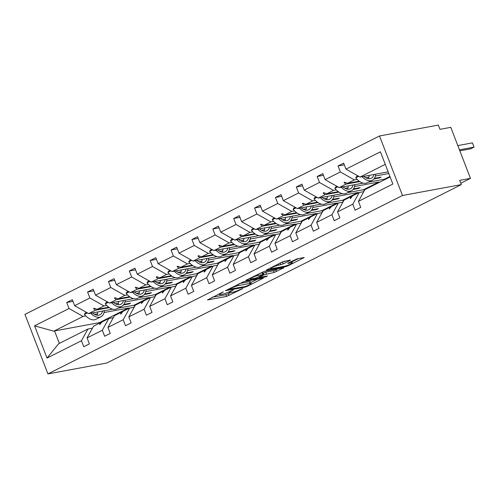 <?xml version="1.0" encoding="UTF-8"?>
<svg xmlns="http://www.w3.org/2000/svg" width="499" height="499" viewBox="0 0 499 499"><rect width="100%" height="100%" fill="white"/><g stroke="black" fill="none" stroke-linecap="round" stroke-linejoin="round"><path stroke-width="0.75" d="M223.359 291.859L207.49 299.949L226.565 296.418L242.888 288.541L239.601 289.726A5.782 0.786 158.9 0 1 232.01 292.464L230.419 292.757A5.782 0.786 158.9 0 1 229.228 292.726A5.782 0.786 158.9 0 1 231.23 291.273L233.214 290.038L229.746 291.547A5.782 0.786 158.9 0 1 222.155 294.285L220.564 294.585A5.782 0.786 158.9 0 1 219.373 294.547A5.782 0.786 158.9 0 1 221.375 293.094L223.359 291.859M289.875 260.534L290.499 260.079L290.131 260.066L282.403 261.913L266.285 270.165L285.727 266.647L288.098 265.792L304.222 257.54L297.385 258.725L288.385 262.917L287.755 263.372L288.129 263.385L291.335 262.792A4.834 0.655 158.9 0 1 292.327 262.817A4.834 0.655 158.9 0 1 289.432 264.601A4.834 0.655 158.9 0 1 284.305 266.323L271.749 268.649A4.834 0.655 158.9 0 1 270.757 268.618A4.834 0.655 158.9 0 1 273.652 266.834A4.834 0.655 158.9 0 1 278.779 265.112L283.245 263.871L289.875 260.534L289.726 260.141M47.923 373.913L402.487 195.502L379.514 135.971L24.95 314.382L47.923 373.913L106.755 363.029L461.319 184.618L459.679 180.364L470.47 178.368L460.789 183.245M402.487 195.502L461.319 184.618M243.936 281.611L225.436 290.717L244.884 287.199L247.255 286.345L263.378 278.093L243.936 281.611M246.487 279.989L264.358 271.331L283.8 267.813L274.169 272.46L264.065 274.749L259.037 277.419L267.464 275.941L265.624 276.864L246.232 280.45L245.864 280.444L246.487 279.989M363.783 191.647L359.261 192.483L352.456 195.907L350.853 198.184L350.179 198.521L350.816 196.737L344.011 200.161L337.542 211.882L339.856 217.876L334.236 220.701L331.922 214.707L338.391 202.987L331.586 206.411L329.309 209.025L329.939 207.241L323.134 210.665L316.672 222.386L318.986 228.38L313.366 231.205L311.052 225.211L317.52 213.491L310.715 216.915L308.438 219.523L309.068 217.739L302.263 221.163L295.801 232.883L298.115 238.884L292.495 241.709L290.181 235.715L296.643 223.995L289.838 227.419L288.235 229.69L287.561 230.027L288.197 228.243L281.392 231.667L274.924 243.387L277.238 249.381L271.618 252.213L269.304 246.213L275.772 234.493L268.967 237.917L266.691 240.53L267.327 238.747L260.522 242.171L254.053 253.891L256.367 259.885L250.748 262.711L248.433 256.717L254.902 244.997L248.097 248.421L245.82 251.034L246.45 249.251L239.645 252.675L233.183 264.395L235.497 270.389L229.877 273.215L227.563 267.221L234.025 255.5L227.22 258.925L224.949 261.538L225.579 259.754L218.774 263.179L212.312 274.893L214.626 280.893L209.006 283.719L206.692 277.725L213.154 266.004L206.349 269.429L204.746 271.699L204.072 272.036L204.709 270.252L197.903 273.677L191.435 285.397L193.749 291.397L188.129 294.223L185.815 288.229L192.283 276.508L185.478 279.933L183.202 282.54L183.838 280.756L177.033 284.181L170.564 295.901L172.879 301.895L167.259 304.727L164.944 298.726L171.413 287.006L164.608 290.43L162.331 293.044L162.961 291.26L156.156 294.684L149.694 306.405L152.008 312.399L146.388 315.225L144.074 309.23L150.536 297.51L143.731 300.934L141.46 303.548L142.09 301.764L135.285 305.188L128.823 316.909L131.131 322.903L125.517 325.728L123.203 319.734L129.665 308.014L122.86 311.438L121.257 313.715L120.583 314.052L121.22 312.268L114.414 315.686L107.946 327.406L110.26 333.407L104.64 336.232L102.326 330.238L108.794 318.518L101.989 321.942L99.713 324.55L100.343 322.766L93.538 326.19L87.076 337.91L89.39 343.905L83.77 346.736L81.456 340.742L87.924 329.022L58.614 343.767L47.018 358.07L34.581 325.835L53.761 331.18L54.572 330.943L59.369 343.387M385.265 164.371L360.022 177.07L345.982 169.142L380.419 151.815L392.856 184.05L358.419 201.378L360.727 207.372L355.107 210.204L352.799 204.203L359.261 192.483M344.31 164.82L338.048 165.974L340.362 171.974L325.105 179.646L339.152 187.574L363.135 183.133M357.134 179.391L354.402 179.896L340.362 171.974M365.867 177.775L368.861 177.226M375.398 176.016L388.802 173.533M342.913 202.151L338.391 202.987M323.439 175.324L317.171 176.478L319.485 182.478L304.234 190.15L318.281 198.078L342.264 193.637M336.264 189.894L333.532 190.4L319.485 182.478M344.996 188.279L347.984 187.724M354.527 186.52L378.872 182.01L379.065 182.522M322.036 212.655L317.52 213.491M302.562 185.821L296.3 186.982L298.614 192.976L283.363 200.654L297.41 208.576L321.393 204.141M315.393 200.398L312.661 200.904L298.614 192.976M324.125 198.783L327.113 198.228M333.65 197.018L358.001 192.514L358.195 193.019M301.165 223.159L296.643 223.995M281.692 196.325L275.429 197.485L277.743 203.48L262.486 211.158L276.533 219.08L300.517 214.645M294.516 210.902L291.79 211.408L277.743 203.48M303.249 209.287L306.243 208.732M312.779 207.522L337.131 203.018L337.324 203.523M280.295 233.657L275.772 234.493M260.821 206.829L254.559 207.989L256.873 213.984L241.616 221.656L255.663 229.584L279.646 225.149M273.645 221.406L270.913 221.912L256.873 213.984M282.378 219.791L285.366 219.236M291.909 218.026L316.254 213.522L316.453 214.027M259.424 244.161L254.902 244.997M239.944 217.333L233.682 218.487L235.996 224.488L220.745 232.16L234.792 240.088L258.775 235.647M252.775 231.904L250.043 232.409L235.996 224.488M261.507 230.288L264.495 229.74M271.032 228.53L295.383 224.026L295.576 224.531M238.547 254.665L234.025 255.5M219.073 227.831L212.811 228.991L215.125 234.985L199.874 242.664L213.915 250.592L237.904 246.15M231.898 242.408L229.172 242.913L215.125 234.985M240.63 240.792L243.624 240.237M250.161 239.033L274.512 234.524L274.706 235.035M217.676 265.169L213.154 266.004M198.203 238.335L191.94 239.495L194.254 245.489L178.998 253.168L193.044 261.089L217.028 256.654M211.027 252.912L208.301 253.417L194.254 245.489M219.76 251.296L222.754 250.741M229.291 249.531L253.635 245.028L253.835 245.533M196.806 275.673L192.283 276.508M177.332 248.839L171.07 249.999L173.378 255.993L158.127 263.672L172.174 271.593L196.157 267.158M190.156 263.416L187.424 263.921L173.378 255.993M198.889 261.8L201.877 261.245M208.42 260.035L232.765 255.532L232.958 256.037M175.929 286.17L171.413 287.006M156.455 259.343L150.193 260.503L152.507 266.497L137.256 274.169L151.303 282.097L175.286 277.662M169.286 273.92L166.554 274.419L152.507 266.497M178.018 272.304L181.006 271.749M187.543 270.539L211.894 266.036L212.087 266.541M155.058 296.674L150.536 297.51M135.585 269.847L129.322 271.001L131.636 277.001L116.386 284.673L130.426 292.601L154.409 288.16M148.409 284.418L145.683 284.923L131.636 277.001M157.141 282.802L160.135 282.253M166.672 281.043L191.023 276.54L191.217 277.045M134.187 307.178L129.665 308.014M114.714 280.344L108.451 281.505L110.766 287.499L95.509 295.177L109.555 303.105L133.539 298.664M127.538 294.921L124.806 295.427L110.766 287.499M136.271 293.306L139.265 292.751M145.802 291.541L170.147 287.037L170.346 287.543M113.317 317.682L108.794 318.518M93.843 290.848L87.575 292.009L89.889 298.003L74.638 305.681L72.324 299.681L66.704 302.513L69.018 308.507L34.581 325.835M106.667 305.425L103.935 305.931L89.889 298.003M115.4 303.81L118.388 303.255M124.931 302.045L149.276 297.541L149.469 298.046M92.44 328.186L87.924 329.022M72.966 301.352L66.704 302.513M85.797 315.929L83.065 316.435L69.018 308.507M94.529 314.314L97.517 313.759M104.054 312.549L128.405 308.045L128.599 308.55M470.47 178.368L450.784 127.339L439.987 129.341L438.347 125.087L379.514 135.971M360.022 177.07L388.153 171.868M338.048 165.974L343.668 163.148L345.982 169.142M358.419 201.378L364.881 189.657L390.118 176.958M368.524 182.141L384.492 179.185L384.685 179.69M317.171 176.478L322.791 173.652L325.105 179.646M347.653 192.639L363.621 189.689L364.133 191.017M296.3 186.982L301.92 184.156L304.234 190.15M326.776 203.143L342.744 200.193L343.262 201.521M275.429 197.485L281.049 194.66L283.363 200.654M305.906 213.647L321.874 210.69L322.385 212.019M254.559 207.989L260.179 205.158L262.486 211.158M285.035 224.151L301.003 221.194L301.515 222.523M233.682 218.487L239.302 215.662L241.616 221.656M264.164 234.655L280.132 231.698L280.644 233.027M212.811 228.991L218.431 226.166L220.745 232.16M243.287 245.152L259.255 242.202L259.767 243.531M191.94 239.495L197.56 236.669L199.874 242.664M222.417 255.656L238.385 252.706L238.896 254.035M171.07 249.999L176.683 247.167L178.998 253.168M201.546 266.16L217.514 263.204L218.026 264.532M150.193 260.503L155.813 257.671L158.127 263.672M180.669 276.664L196.643 273.708L197.155 275.036M129.322 271.001L134.942 268.175L137.256 274.169M159.799 287.168L175.767 284.212L176.278 285.54M108.451 281.505L114.071 278.679L116.386 284.673M138.928 297.666L154.896 294.716L155.407 296.044M87.575 292.009L93.194 289.183L95.509 295.177M352.799 204.203L337.542 211.882M331.922 214.707L316.672 222.386M311.052 225.211L295.801 232.883M290.181 235.715L274.924 243.387M269.304 246.213L254.053 253.891M248.433 256.717L233.183 264.395M227.563 267.221L212.312 274.893M206.692 277.725L191.435 285.397M185.815 288.229L170.564 295.901M164.944 298.726L149.694 306.405M144.074 309.23L128.823 316.909M123.203 319.734L107.946 327.406M102.326 330.238L87.076 337.91M81.456 340.742L47.018 358.07M352.032 196.512L350.816 196.737M379.377 177.444L379.421 177.956L381.068 177.133L374.362 178.374M379.421 177.956L373.901 178.979M359.773 181.592L345.957 184.15L339.152 187.574M389.925 176.453L384.492 179.185M354.402 179.896L347.597 183.32L344.678 182.197L344.011 182.534L345.957 184.15M359.18 181.181L347.597 183.32M331.161 207.01L329.939 207.241M358.507 187.948L358.55 188.46L360.191 187.636L353.492 188.872M358.55 188.46L353.03 189.483M338.896 192.096L325.086 194.654L318.281 198.078M378.872 182.01L363.621 189.689M333.532 190.4L326.726 193.824L323.807 192.695L323.14 193.032L325.086 194.654M338.31 191.685L326.726 193.824M310.284 217.514L309.068 217.739M337.63 198.446L337.68 198.964L339.32 198.134L332.615 199.375M337.68 198.964L332.153 199.987M318.025 202.6L304.209 205.151L297.41 208.576M358.001 192.514L342.744 200.193M312.661 200.904L305.856 204.328L302.937 203.199L302.269 203.536L304.209 205.151M317.439 202.182L305.856 204.328M289.414 228.018L288.197 228.243M316.759 208.95L316.803 209.468L318.449 208.638L311.744 209.879M316.803 209.468L311.282 210.484M297.154 213.104L283.338 215.655L276.533 219.08M337.131 203.018L321.874 210.69M291.79 211.408L284.985 214.832L282.066 213.703L281.392 214.04L283.338 215.655M296.562 212.686L284.985 214.832M268.543 238.522L267.327 238.747M295.888 219.454L295.932 219.965L297.579 219.142L290.873 220.383M295.932 219.965L290.412 220.988M276.284 223.602L262.468 226.159L255.663 229.584M316.254 213.522L301.003 221.194M270.913 221.912L264.108 225.33L261.189 224.207L260.522 224.544L262.468 226.159M275.691 223.19L264.108 225.33M247.672 249.026L246.45 249.251M275.018 229.958L275.061 230.469L276.702 229.646L270.003 230.887M275.061 230.469L269.541 231.492M255.407 234.106L241.597 236.663L234.792 240.088M295.383 224.026L280.132 231.698M250.043 232.409L243.238 235.834L240.318 234.711L239.651 235.048L241.597 236.663M254.821 233.694L243.238 235.834M226.796 259.524L225.579 259.754M254.141 240.462L254.191 240.973L255.831 240.15L249.126 241.385M254.191 240.973L248.664 241.996M234.536 244.61L220.72 247.167L213.915 250.592M274.512 234.524L259.255 242.202M229.172 242.913L222.367 246.338L219.448 245.209L218.78 245.545L220.72 247.167M233.95 244.198L222.367 246.338M205.925 270.028L204.709 270.252M233.27 250.96L233.314 251.477L234.96 250.648L228.255 251.889M233.314 251.477L227.793 252.5M213.666 255.114L199.85 257.665L193.044 261.089M253.635 245.028L238.385 252.706M208.301 253.417L201.496 256.842L198.577 255.713L197.903 256.049L199.85 257.665M213.073 254.696L201.496 256.842M185.054 280.532L183.838 280.756M212.399 261.464L212.443 261.981L214.083 261.152L207.384 262.393M212.443 261.981L206.923 262.998M192.789 265.618L178.979 268.169L172.174 271.593M232.765 255.532L217.514 263.204M187.424 263.921L180.619 267.345L177.7 266.216L177.033 266.553L178.979 268.169M192.202 265.2L180.619 267.345M164.183 291.036L162.961 291.26M191.529 271.967L191.572 272.479L193.213 271.656L186.507 272.897M191.572 272.479L186.046 273.502M171.918 276.115L158.108 278.673L151.303 282.097M211.894 266.036L196.643 273.708M166.554 274.419L159.749 277.843L156.829 276.72L156.162 277.057L158.108 278.673M171.332 275.704L159.749 277.843M143.307 301.539L142.09 301.764M170.652 282.471L170.695 282.983L172.342 282.16L165.637 283.401M170.695 282.983L165.175 284.006M151.047 286.619L137.231 289.177L130.426 292.601M191.023 276.54L175.767 284.212M145.683 284.923L138.878 288.347L135.959 287.224L135.285 287.555L137.231 289.177M150.455 286.208L138.878 288.347M122.436 312.037L121.22 312.268M149.781 292.975L149.825 293.487L151.471 292.657L144.766 293.899M149.825 293.487L144.305 294.51M130.177 297.123L116.361 299.681L109.555 303.105M170.147 287.037L154.896 294.716M124.806 295.427L118.001 298.851L115.082 297.722L114.414 298.059L116.361 299.681M129.584 296.712L118.001 298.851M101.565 322.541L100.343 322.766M128.91 303.473L128.954 303.991L130.595 303.161L123.895 304.402M128.954 303.991L123.434 305.014M109.3 307.627L95.49 310.178L88.685 313.603L112.668 309.168M118.057 308.17L134.025 305.22L134.537 306.542M149.276 297.541L134.025 305.22M103.935 305.931L97.13 309.355L94.211 308.226L93.544 308.563L95.49 310.178M108.713 307.209L97.13 309.355M88.685 313.603L74.638 305.681M83.065 316.435L53.761 331.18M128.405 308.045L99.37 322.653L54.572 330.943M99.37 322.653L99.563 323.159M94.585 308.37L93.544 308.563M115.456 297.866L114.414 298.059M136.327 287.368L135.285 287.555M157.204 276.864L156.162 277.057M178.074 266.36L177.033 266.553M198.945 255.856L197.903 256.049M219.822 245.352L218.78 245.545M240.693 234.854L239.651 235.048M261.563 224.35L260.522 224.544M282.434 213.846L281.392 214.04M303.311 203.343L302.269 203.536M324.182 192.839L323.14 193.032M345.052 182.341L344.011 182.534M212.156 297.261L225.91 294.716L230.501 292.745M250.766 282.546L257.684 279.066M228.991 289.264L245.558 286.488L249.12 284.935A5.782 0.786 158.9 0 0 251.122 283.476A5.782 0.786 158.9 0 0 249.937 283.444L238.491 285.559A5.782 0.786 158.9 0 0 230.9 288.303L228.991 289.264L228.841 288.865M251.122 283.476L250.467 281.779A5.782 0.786 158.9 0 0 249.275 281.742L249.937 283.444M239.345 283.582L249.275 281.742M278.105 268.786L275.885 269.903L276.546 271.606M262.748 273.383L265.78 272.192L273.514 270.764L275.885 269.903M258.407 275.379A4.834 0.655 158.9 0 0 253.28 277.101A4.834 0.655 158.9 0 0 250.386 278.885A4.834 0.655 158.9 0 0 251.384 278.916L255.806 278.099L262.58 275.024L263.204 274.569L262.83 274.562L258.407 275.379L257.958 274.213M263.204 274.569L262.549 272.872L262.175 272.859L262.83 274.562M259.767 273.309L262.175 272.859M280.189 263.029L284.804 261.052M291.946 261.825L298.527 258.513M104.385 310.702A14.721 8.552 -116.7 0 1 100.96 316.771A14.721 8.552 -116.7 0 1 90.737 313.222M100.96 316.771L95.877 319.329A14.721 8.552 -116.7 0 1 84.406 314.37L87.381 312.873M84.406 314.37L85.136 313.141L86.577 312.418M97.816 311.912A12.512 7.267 -116.7 0 1 96.974 315.187M102.644 311.02A12.512 7.267 -116.7 0 1 99.968 314.8A12.512 7.267 -116.7 0 1 92.477 312.904M125.255 300.198A14.721 8.552 -116.7 0 1 121.831 306.267A14.721 8.552 -116.7 0 1 111.608 302.725M121.831 306.267L116.747 308.831A14.721 8.552 -116.7 0 1 105.277 303.866L108.252 302.369M105.277 303.866L106.006 302.637L107.447 301.914M118.693 301.415A12.512 7.267 -116.7 0 1 117.851 304.683M123.521 300.517A12.512 7.267 -116.7 0 1 120.839 304.296A12.512 7.267 -116.7 0 1 113.348 302.4M146.132 289.694A14.721 8.552 -116.7 0 1 142.708 295.77A14.721 8.552 -116.7 0 1 132.484 292.221M142.708 295.77L137.618 298.327A14.721 8.552 -116.7 0 1 126.147 293.362L129.129 291.865M126.147 293.362L126.877 292.133L128.318 291.41M139.564 290.911A12.512 7.267 -116.7 0 1 138.722 294.179M144.392 290.019A12.512 7.267 -116.7 0 1 141.71 293.792A12.512 7.267 -116.7 0 1 134.219 291.896M167.003 279.191A14.721 8.552 -116.7 0 1 163.578 285.266A14.721 8.552 -116.7 0 1 153.355 281.717M163.578 285.266L158.495 287.823A14.721 8.552 -116.7 0 1 147.024 282.858L149.999 281.361M147.024 282.858L147.748 281.629L149.189 280.906M160.435 280.407A12.512 7.267 -116.7 0 1 159.593 283.682M165.263 279.515A12.512 7.267 -116.7 0 1 162.587 283.295A12.512 7.267 -116.7 0 1 155.089 281.399M187.874 268.687A14.721 8.552 -116.7 0 1 184.449 274.762A14.721 8.552 -116.7 0 1 174.226 271.213M184.449 274.762L179.366 277.319A14.721 8.552 -116.7 0 1 167.895 272.36L170.87 270.857M167.895 272.36L168.625 271.132L170.065 270.402M181.305 269.903A12.512 7.267 -116.7 0 1 180.463 273.178M186.139 269.011A12.512 7.267 -116.7 0 1 183.457 272.791A12.512 7.267 -116.7 0 1 175.966 270.895M208.744 258.189A14.721 8.552 -116.7 0 1 205.32 264.258A14.721 8.552 -116.7 0 1 195.097 260.709M205.32 264.258L200.236 266.815A14.721 8.552 -116.7 0 1 188.765 261.856L191.741 260.359M188.765 261.856L189.495 260.628L190.936 259.904M202.182 259.399A12.512 7.267 -116.7 0 1 201.34 262.674M207.01 258.507A12.512 7.267 -116.7 0 1 204.328 262.287A12.512 7.267 -116.7 0 1 196.837 260.391M229.621 247.685A14.721 8.552 -116.7 0 1 226.197 253.754A14.721 8.552 -116.7 0 1 215.973 250.211M226.197 253.754L221.113 256.318A14.721 8.552 -116.7 0 1 209.636 251.353L212.618 249.856M209.636 251.353L210.366 250.124L211.807 249.4M223.053 248.901A12.512 7.267 -116.7 0 1 222.211 252.17M227.881 248.003A12.512 7.267 -116.7 0 1 225.205 251.783A12.512 7.267 -116.7 0 1 217.707 249.887M250.492 237.181A14.721 8.552 -116.7 0 1 247.067 243.256A14.721 8.552 -116.7 0 1 236.844 239.707M247.067 243.256L241.984 245.814A14.721 8.552 -116.7 0 1 230.513 240.849L233.488 239.352M230.513 240.849L231.237 239.62L232.684 238.896M243.924 238.397A12.512 7.267 -116.7 0 1 243.082 241.666M248.752 237.505A12.512 7.267 -116.7 0 1 246.076 241.279A12.512 7.267 -116.7 0 1 238.584 239.383M271.362 226.677A14.721 8.552 -116.7 0 1 267.938 232.752A14.721 8.552 -116.7 0 1 257.715 229.203M267.938 232.752L262.854 235.31A14.721 8.552 -116.7 0 1 251.384 230.345L254.359 228.848M251.384 230.345L252.114 229.116L253.554 228.392M264.794 227.893A12.512 7.267 -116.7 0 1 263.959 231.168M269.628 227.001A12.512 7.267 -116.7 0 1 266.946 230.781A12.512 7.267 -116.7 0 1 259.455 228.885M292.239 216.179A14.721 8.552 -116.7 0 1 288.809 222.248A14.721 8.552 -116.7 0 1 278.592 218.699M288.809 222.248L283.725 224.806A14.721 8.552 -116.7 0 1 272.254 219.847L275.236 218.344M272.254 219.847L272.984 218.618L274.425 217.888M285.671 217.389A12.512 7.267 -116.7 0 1 284.829 220.664M290.499 216.497A12.512 7.267 -116.7 0 1 287.817 220.277A12.512 7.267 -116.7 0 1 280.326 218.381M313.11 205.675A14.721 8.552 -116.7 0 1 309.686 211.744A14.721 8.552 -116.7 0 1 299.462 208.195M309.686 211.744L304.602 214.302A14.721 8.552 -116.7 0 1 293.131 209.343L296.107 207.846M293.131 209.343L293.855 208.114L295.296 207.391M306.542 206.885A12.512 7.267 -116.7 0 1 305.7 210.16M311.37 205.993A12.512 7.267 -116.7 0 1 308.694 209.773A12.512 7.267 -116.7 0 1 301.196 207.877M333.981 195.171A14.721 8.552 -116.7 0 1 330.556 201.247A14.721 8.552 -116.7 0 1 320.333 197.698M330.556 201.247L325.473 203.804A14.721 8.552 -116.7 0 1 314.002 198.839L316.977 197.342M314.002 198.839L314.732 197.61L316.173 196.887M327.413 196.388A12.512 7.267 -116.7 0 1 326.571 199.656M332.24 195.489A12.512 7.267 -116.7 0 1 329.565 199.269A12.512 7.267 -116.7 0 1 322.073 197.373M354.851 184.667A14.721 8.552 -116.7 0 1 351.427 190.743A14.721 8.552 -116.7 0 1 341.204 187.194M351.427 190.743L346.343 193.3A14.721 8.552 -116.7 0 1 334.873 188.335L337.848 186.838M334.873 188.335L335.602 187.106L337.043 186.383M348.29 185.884A12.512 7.267 -116.7 0 1 347.447 189.158M353.117 184.992A12.512 7.267 -116.7 0 1 350.435 188.765A12.512 7.267 -116.7 0 1 342.944 186.869M459.847 150.829L470.707 148.821L474.05 147.136L459.46 149.831M472.41 142.882L474.05 147.136L472.41 142.882L457.82 145.583M375.728 174.163A14.721 8.552 -116.7 0 1 372.304 180.239A14.721 8.552 -116.7 0 1 362.081 176.69M372.304 180.239L367.214 182.796A14.721 8.552 -116.7 0 1 355.743 177.831L358.725 176.334M355.743 177.831L356.473 176.609L357.914 175.879M369.16 175.38A12.512 7.267 -116.7 0 1 368.318 178.654M373.988 174.488A12.512 7.267 -116.7 0 1 371.306 178.268A12.512 7.267 -116.7 0 1 363.815 176.372M221.225 292.701L221.375 293.094M231.074 290.88L231.23 291.273M228.28 293.861L228.935 295.564M225.91 294.716L226.565 296.418M262.605 278.155L262.755 278.548M247.105 285.946L247.255 286.345M244.672 286.657L244.884 287.199M237.992 284.262L238.491 285.559M230.744 287.911L230.9 288.303M283.027 267.882L283.176 268.269M273.514 270.764L274.169 272.46M265.78 272.192L266.435 273.895M263.403 273.053L264.065 274.749M259.511 276.571L259.661 276.964M265.412 276.321L265.624 276.864M282.59 262.168L283.245 263.871M280.213 263.023L280.868 264.726M278.336 263.965L278.779 265.112M290.898 261.651L291.335 262.792M303.448 257.603L303.598 257.995M287.886 265.237L288.098 265.792M285.49 266.036L285.727 266.647M219.08 293.78L219.373 294.547M228.922 291.94L229.228 292.726M228.367 289.102L228.554 289.582M258.838 276.908L259.037 277.419M250.111 278.168L250.386 278.885M270.483 267.913L270.757 268.618M291.722 261.239L292.327 262.817"/></g></svg>
